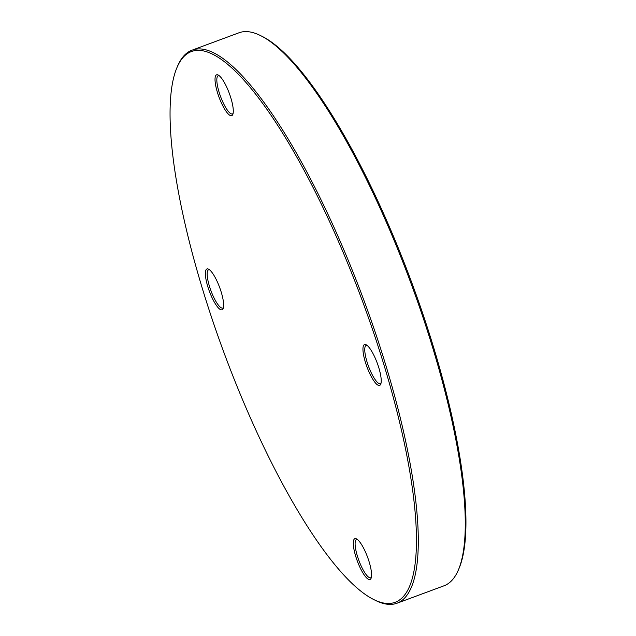 <?xml version="1.0" encoding="UTF-8"?>
<svg xmlns="http://www.w3.org/2000/svg" width="636" height="636" viewBox="0 0 636 636"><rect width="100%" height="100%" fill="white"/><g stroke="black" fill="none" stroke-linecap="round" stroke-linejoin="round"><path stroke-width="0.95" d="M260.537 35.592L262.143 36.395A293.538 73.824 69.7 0 1 435.39 353.306A293.538 73.824 69.7 0 1 459.232 567.948L458.54 569.602A294.897 74.166 -110.3 0 0 434.579 353.974A294.897 74.166 -110.3 0 0 260.537 35.592A294.897 74.166 -110.3 0 0 238.945 32.794L192.008 50.196A294.897 74.166 69.7 0 1 387.65 371.376A294.897 74.166 69.7 0 1 397.055 603.206A294.897 74.166 69.7 0 1 375.463 600.408L373.857 599.605A293.538 73.824 -110.3 0 0 385.98 371.623A293.538 73.824 -110.3 0 0 176.768 68.052A293.538 73.824 -110.3 0 0 200.61 282.694A293.538 73.824 -110.3 0 0 373.857 599.605M397.055 603.206L443.992 585.804A294.897 74.166 -110.3 0 0 458.54 569.602M219.038 75.581A20.416 5.136 -110.3 0 0 218.299 75.636A20.416 5.136 -110.3 0 0 219.714 94.12A20.416 5.136 -110.3 0 0 231.051 113.757A20.416 5.136 -110.3 0 0 232.49 113.924A20.416 5.136 -110.3 0 0 233.094 113.486M230.192 115.482A21.775 5.478 69.7 0 1 217.281 91.942A21.775 5.478 69.7 0 1 218.124 75A21.775 5.478 69.7 0 1 218.18 75.024A21.775 5.478 69.7 0 1 229.294 93.333A21.775 5.478 69.7 0 1 232.8 114.464A21.775 5.478 69.7 0 1 230.192 115.482M209.387 269.696A20.416 5.136 -110.3 0 0 208.648 269.759A20.416 5.136 -110.3 0 0 209.3 285.81A20.416 5.136 -110.3 0 0 222.839 308.047A20.416 5.136 -110.3 0 0 223.443 307.601M221.384 292.655A21.775 5.478 69.7 0 1 223.156 308.579A21.775 5.478 69.7 0 1 207.63 286.057A21.775 5.478 69.7 0 1 208.529 269.147A21.775 5.478 69.7 0 1 221.384 292.655M357.321 539.415A20.416 5.136 -110.3 0 0 356.573 539.479A20.416 5.136 -110.3 0 0 357.996 557.963A20.416 5.136 -110.3 0 0 369.325 577.599A20.416 5.136 -110.3 0 0 370.764 577.766A20.416 5.136 -110.3 0 0 371.376 577.321M356.399 538.835A21.775 5.478 69.7 0 1 356.462 538.867A21.775 5.478 69.7 0 1 367.568 557.176A21.775 5.478 69.7 0 1 371.082 578.299A21.775 5.478 69.7 0 1 368.467 579.317A21.775 5.478 69.7 0 1 355.556 555.777A21.775 5.478 69.7 0 1 356.399 538.835M365.207 361.661A21.775 5.478 69.7 0 1 366.105 344.744A21.775 5.478 69.7 0 1 378.961 368.26A21.775 5.478 69.7 0 1 380.733 384.184A21.775 5.478 69.7 0 1 365.207 361.661M366.972 345.3A20.416 5.136 -110.3 0 0 366.225 345.356A20.416 5.136 -110.3 0 0 366.877 361.407A20.416 5.136 -110.3 0 0 380.415 383.643A20.416 5.136 -110.3 0 0 381.028 383.206M176.768 68.052L177.46 66.398A294.897 74.166 69.7 0 1 192.008 50.196"/></g></svg>
